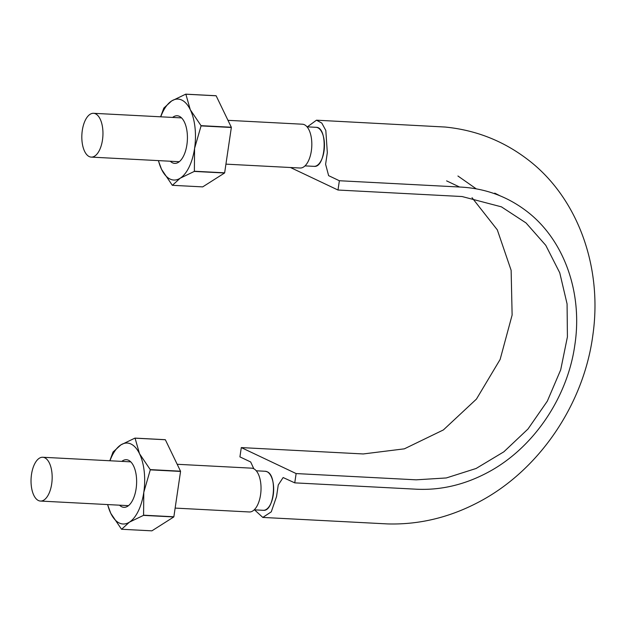 <?xml version="1.0" encoding="UTF-8"?>
<svg xmlns="http://www.w3.org/2000/svg" width="625" height="625" viewBox="0 0 625 625"><rect width="100%" height="100%" fill="white"/><g stroke="black" fill="none" stroke-linecap="round" stroke-linejoin="round"><path stroke-width="0.94" d="M307.352 126.859L316.484 120.188L321.789 123.063L325.82 130.469L327.32 152.648L325.609 164.273L328.617 175.648L339.367 180.734L337.992 190.031L462.063 196.531L501.422 206.844L526.039 222.945L545.781 245.336L559.75 272.789L567.078 303.93L567.414 336.875L560.703 369.82L547.32 401.156L527.992 429.008L503.852 451.813L476.109 468.477L446.305 477.953L416.18 479.828L296.125 473.562L294.75 482.859L283.133 477.539L278.25 484.984L276.531 496.602L271.273 511.844L262.797 517.43L254.531 509.852M296.125 473.562L241.297 447.586L363.273 453.953L404.359 448.836L443.383 429.938L476.438 399.094L500.133 359.445L512.125 315.031L511.133 270.32L497.312 229.852L472.039 197.703M253.82 468.781L250.672 461.969L239.922 456.883L241.297 447.586M265.336 471.281L267.062 471.727C277.703 475.516 274.133 511.961 263.297 510.281M337.992 190.031L290.453 167.508M315.992 127.336C328.219 126.609 326.039 168.32 313.953 166.336M457.93 176.008L476.25 188.844M339.367 180.734L461.344 187.109C485.523 188.531 507.156 196.461 526.234 210.891C563.797 239.141 583.023 292.312 574.797 345.258C567.383 398.234 532.867 448.602 487.602 472.531C464.586 484.766 440.961 490.328 416.734 489.227L294.75 482.859M305 165.883L314.023 166.352A19.547 9.383 -87 0 0 320.312 162.047A19.547 9.383 -87 0 0 324.43 146.742A19.547 9.383 -87 0 0 321.477 131.508A19.547 9.383 -87 0 0 316.062 127.312L307.039 126.844M254.211 509.836L263.227 510.305A19.547 9.383 -87 0 0 265.617 509.805A19.547 9.383 -87 0 0 272.391 499.18A19.547 9.383 -87 0 0 273.031 482.234A19.547 9.383 -87 0 0 267.062 471.727A19.547 9.383 -87 0 0 265.266 471.266L256.25 470.789M225.93 164.141L300.109 168.016A21.93 10.523 -87 0 0 311.766 146.664A21.93 10.523 -87 0 0 302.398 124.211L227.977 120.328M38.438 500.539A21.93 10.523 -87 0 0 40.453 501.062A21.93 10.523 -87 0 0 52.109 479.711A21.93 10.523 -87 0 0 42.742 457.258A21.93 10.523 -87 0 0 31.25 476.484A21.93 10.523 -87 0 0 38.438 500.539M89.234 156.586A21.93 10.523 -87 0 0 91.242 157.109A21.93 10.523 -87 0 0 102.898 135.758A21.93 10.523 -87 0 0 93.531 113.305A21.93 10.523 -87 0 0 82.039 132.531A21.93 10.523 -87 0 0 89.234 156.586M175.141 508.094L249.32 511.969A21.93 10.523 -87 0 0 260.977 490.617A21.93 10.523 -87 0 0 251.609 468.164L177.188 464.281M224.648 172.82L194.367 171.234L194.578 148.406L201.062 125.898L231.344 127.477L224.648 172.82A46.727 22.422 -87 0 1 224.562 173L202.688 186.891L172.398 185.312A46.727 22.422 93 0 1 172.289 185.258L161.562 169.367A40.523 19.445 93 0 1 158.461 160.617M172.398 185.312L180.203 178.203A40.523 19.445 93 0 1 161.562 169.367L158.344 160.609M160.609 116.805L163.773 108.227A46.727 22.422 93 0 1 163.859 108.047L171.664 100.937A40.523 19.445 93 0 1 190.312 109.773A40.523 19.445 93 0 1 194.578 148.406A40.523 19.445 93 0 1 180.203 178.203L194.281 171.422A46.727 22.422 93 0 0 194.367 171.234M160.75 116.813A40.523 19.445 93 0 1 171.664 100.937L185.742 94.156A46.727 22.422 93 0 1 185.852 94.211L190.312 109.773L201.031 125.656A46.727 22.422 93 0 1 201.062 125.898M231.344 127.477A46.727 22.422 -87 0 0 231.32 127.242L216.141 95.789A46.727 22.422 -87 0 0 216.023 95.734L185.742 94.156M224.562 173L194.281 171.422M172.602 117.438A23.836 11.438 93 0 1 183.227 119.969A23.836 11.438 93 0 1 186.898 144.766A23.836 11.438 93 0 1 181.141 159.828A23.836 11.438 93 0 1 172.5 162.812A23.836 11.438 93 0 1 170.312 161.234M231.32 127.242L201.031 125.656M216.141 95.789L185.852 94.211M180.523 471.195L150.242 469.609L139.516 453.727L135.062 438.164A46.727 22.422 93 0 0 134.945 438.109L165.234 439.687A46.727 22.422 -87 0 1 165.344 439.742L180.523 471.195A46.727 22.422 -87 0 1 180.555 471.43L173.859 516.773A46.727 22.422 -87 0 1 173.773 516.953L151.891 530.844L121.609 529.266A46.727 22.422 93 0 1 121.5 529.211L110.773 513.32A40.523 19.445 93 0 1 107.672 504.57M121.609 529.266L129.414 522.156A40.523 19.445 93 0 1 110.773 513.32L107.555 504.562M109.812 460.758L112.984 452.18A46.727 22.422 93 0 1 113.07 452L120.875 444.891A40.523 19.445 93 0 1 139.516 453.727A40.523 19.445 93 0 1 143.789 492.352L150.273 469.852A46.727 22.422 93 0 0 150.242 469.609M109.961 460.766A40.523 19.445 93 0 1 120.875 444.891L134.945 438.109M173.859 516.773L143.578 515.188A46.727 22.422 93 0 1 143.484 515.375L173.773 516.953M143.578 515.188L143.789 492.352A40.523 19.445 93 0 1 129.414 522.156L143.484 515.375M121.812 461.383A23.836 11.438 93 0 1 132.43 463.922A23.836 11.438 93 0 1 136.109 488.719A23.836 11.438 93 0 1 130.352 503.781A23.836 11.438 93 0 1 121.711 506.766A23.836 11.438 93 0 1 119.523 505.188M180.555 471.43L150.273 469.852M165.344 439.742L135.062 438.164M446.594 180.867L459.57 187.016M496.734 194.094L497.906 194.953L496.734 194.094M500.086 195.828L494.75 193.133M262.797 517.43L387.375 523.914C418.594 524.828 448.734 517.711 477.805 502.555C538.43 471.219 583.695 405 592.867 335.086C602.906 265.266 576.516 196.102 527.094 159.055C502.867 140.695 475.516 130.023 445.039 127.031L316.484 120.188M181.555 117.898L93.531 113.305M179.266 161.703L91.242 157.109M130.766 461.852L42.742 457.258M128.477 505.656L40.453 501.062"/></g></svg>
